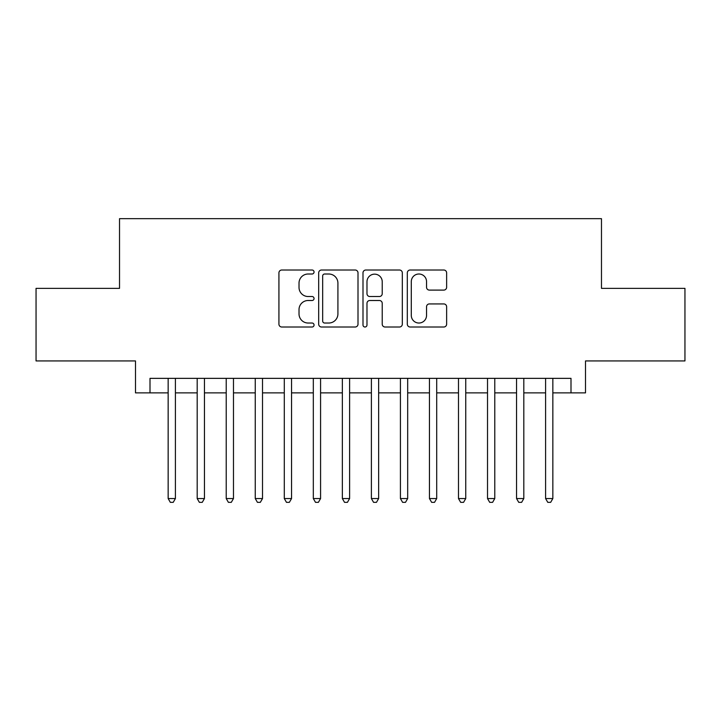 <?xml version="1.0" encoding="UTF-8"?>
<svg xmlns="http://www.w3.org/2000/svg" width="721" height="721" viewBox="0 0 721 721"><rect width="100%" height="100%" fill="white"/><g stroke="black" fill="none" stroke-linecap="round" stroke-linejoin="round"><path stroke-width="1.08" d="M314.05 272.006A1.992 1.992 0 0 0 312.049 270.014L281.776 270.014A2.848 2.848 0 0 0 278.928 272.862L278.928 324.162A2.848 2.848 0 0 0 281.776 327.01L312.049 327.01A1.992 1.992 0 0 0 314.05 325.018A1.992 1.992 0 0 0 312.049 323.026L308.137 323.026A9.121 9.121 0 0 1 299.017 313.905L299.017 309.624A9.121 9.121 0 0 1 308.137 300.504L312.049 300.504A1.992 1.992 0 0 0 314.05 298.512A1.992 1.992 0 0 0 312.049 296.52L308.137 296.52A9.121 9.121 0 0 1 299.017 287.4L299.017 283.128A9.121 9.121 0 0 1 308.137 274.007L312.049 274.007A1.992 1.992 0 0 0 314.05 272.006M443.785 290.103A2.848 2.848 0 0 0 446.632 287.255L446.632 272.862A2.848 2.848 0 0 0 443.785 270.014L410.159 270.014A2.848 2.848 0 0 0 407.311 272.862L407.311 324.162A2.848 2.848 0 0 0 410.159 327.01L443.785 327.01A2.848 2.848 0 0 0 446.632 324.162L446.632 306.776A2.848 2.848 0 0 0 443.785 303.929L429.392 303.929A2.848 2.848 0 0 0 426.544 306.776L426.544 315.401A7.625 7.625 0 0 1 418.919 323.026A7.625 7.625 0 0 1 411.294 315.401L411.294 281.632A7.625 7.625 0 0 1 418.919 274.007A7.625 7.625 0 0 1 426.544 281.632L426.544 287.255A2.848 2.848 0 0 0 429.392 290.103L443.785 290.103M150.004 392.873L150.004 378.354L570.996 378.354L570.996 392.873L585.506 392.873L585.506 360.933L684.95 360.933L684.95 288.355L601.476 288.355L601.476 218.67L119.524 218.67L119.524 288.355L36.05 288.355L36.05 360.933L135.494 360.933L135.494 392.873L168.155 392.873M358.004 272.862A2.848 2.848 0 0 0 355.156 270.014L321.53 270.014A2.848 2.848 0 0 0 318.682 272.862L318.682 324.162A2.848 2.848 0 0 0 321.53 327.01L355.156 327.01A2.848 2.848 0 0 0 358.004 324.162L358.004 272.862M365.844 270.014L399.47 270.014A2.848 2.848 0 0 1 402.318 272.862L402.318 324.162A2.848 2.848 0 0 1 399.47 327.01L385.077 327.01A2.848 2.848 0 0 1 382.229 324.162L382.229 303.361A2.848 2.848 0 0 0 379.381 300.504L369.837 300.504A2.848 2.848 0 0 0 366.98 303.361L366.98 325.018A1.992 1.992 0 0 1 364.988 327.01A1.992 1.992 0 0 1 362.996 325.018L362.996 272.862A2.848 2.848 0 0 1 365.844 270.014M175.41 392.873L197.184 392.873M204.449 392.873L226.223 392.873M233.478 392.873L255.252 392.873M262.516 392.873L284.29 392.873M291.545 392.873L313.32 392.873M320.575 392.873L342.358 392.873M349.613 392.873L371.387 392.873M378.642 392.873L400.425 392.873M407.68 392.873L429.455 392.873M436.71 392.873L458.484 392.873M465.748 392.873L487.522 392.873M494.777 392.873L516.551 392.873M523.816 392.873L545.59 392.873M552.845 392.873L570.996 392.873M324.666 274.007A1.992 1.992 0 0 0 322.666 275.999L322.666 321.025A1.992 1.992 0 0 0 324.666 323.026L328.794 323.026A9.121 9.121 0 0 0 337.915 313.905L337.915 283.128A9.121 9.121 0 0 0 328.794 274.007L324.666 274.007M382.229 281.767A7.625 7.625 0 0 0 374.605 274.151A7.625 7.625 0 0 0 366.98 281.767L366.98 293.672A2.848 2.848 0 0 0 369.837 296.52L379.381 296.52A2.848 2.848 0 0 0 382.229 293.672L382.229 281.767M175.41 378.354L175.41 498.553L168.155 498.553L168.155 378.354M175.41 498.553L173.229 502.33L170.327 502.33L168.155 498.553M204.449 378.354L204.449 498.553L197.184 498.553L197.184 378.354M204.449 498.553L202.268 502.33L199.366 502.33L197.184 498.553M233.478 378.354L233.478 498.553L226.223 498.553L226.223 378.354M233.478 498.553L231.297 502.33L228.395 502.33L226.223 498.553M262.516 378.354L262.516 498.553L255.252 498.553L255.252 378.354M262.516 498.553L260.335 502.33L257.433 502.33L255.252 498.553M291.545 378.354L291.545 498.553L284.29 498.553L284.29 378.354M291.545 498.553L289.364 502.33L286.462 502.33L284.29 498.553M320.575 378.354L320.575 498.553L313.32 498.553L313.32 378.354M320.575 498.553L318.403 502.33L315.501 502.33L313.32 498.553M349.613 378.354L349.613 498.553L342.358 498.553L342.358 378.354M349.613 498.553L347.432 502.33L344.53 502.33L342.358 498.553M378.642 378.354L378.642 498.553L371.387 498.553L371.387 378.354M378.642 498.553L376.47 502.33L373.568 502.33L371.387 498.553M407.68 378.354L407.68 498.553L400.425 498.553L400.425 378.354M407.68 498.553L405.499 502.33L402.597 502.33L400.425 498.553M436.71 378.354L436.71 498.553L429.455 498.553L429.455 378.354M436.71 498.553L434.538 502.33L431.636 502.33L429.455 498.553M465.748 378.354L465.748 498.553L458.484 498.553L458.484 378.354M465.748 498.553L463.567 502.33L460.665 502.33L458.484 498.553M494.777 378.354L494.777 498.553L487.522 498.553L487.522 378.354M494.777 498.553L492.605 502.33L489.703 502.33L487.522 498.553M523.816 378.354L523.816 498.553L516.551 498.553L516.551 378.354M523.816 498.553L521.634 502.33L518.732 502.33L516.551 498.553M552.845 378.354L552.845 498.553L545.59 498.553L545.59 378.354M552.845 498.553L550.673 502.33L547.771 502.33L545.59 498.553"/></g></svg>
